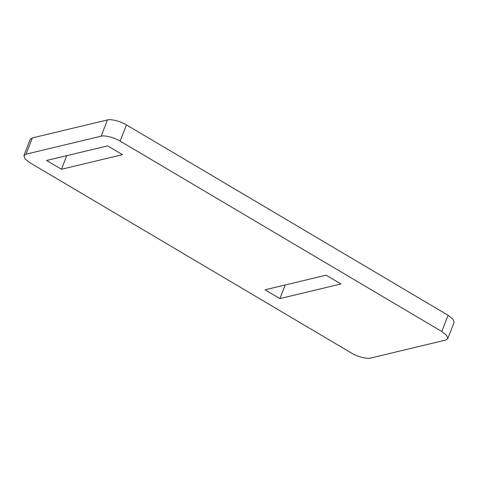 <?xml version="1.0" encoding="UTF-8"?>
<svg xmlns="http://www.w3.org/2000/svg" width="478" height="478" viewBox="0 0 478 478"><rect width="100%" height="100%" fill="white"/><g stroke="black" fill="none" stroke-linecap="round" stroke-linejoin="round"><path stroke-width="0.72" d="M370.558 358.058C367.313 359.259 356.863 356.54 351.551 353.117L29.911 162.729L25.125 159.001L23.9 155.643L26.069 154.155L101.145 136.182C104.383 134.981 114.84 137.7 120.145 141.124L441.791 331.511L446.577 335.239L447.802 338.603L445.627 340.091L370.558 358.058M23.9 155.643L30.198 139.397L32.373 137.909L107.442 119.942C110.687 118.741 121.137 121.46 126.449 124.883L448.089 315.271L452.875 318.999L454.1 322.357L447.802 338.603M326.127 275.185L340.975 283.974L279.929 298.583L265.081 289.799L326.127 275.185M107.664 145.874L122.511 154.657L61.465 169.272L46.617 160.483L107.664 145.874M61.465 169.272L66.741 155.667M279.929 298.583L285.205 284.978M441.791 331.511L448.089 315.271M120.145 141.124L126.449 124.883M101.145 136.182L107.442 119.942M26.069 154.155L32.373 137.909"/></g></svg>
